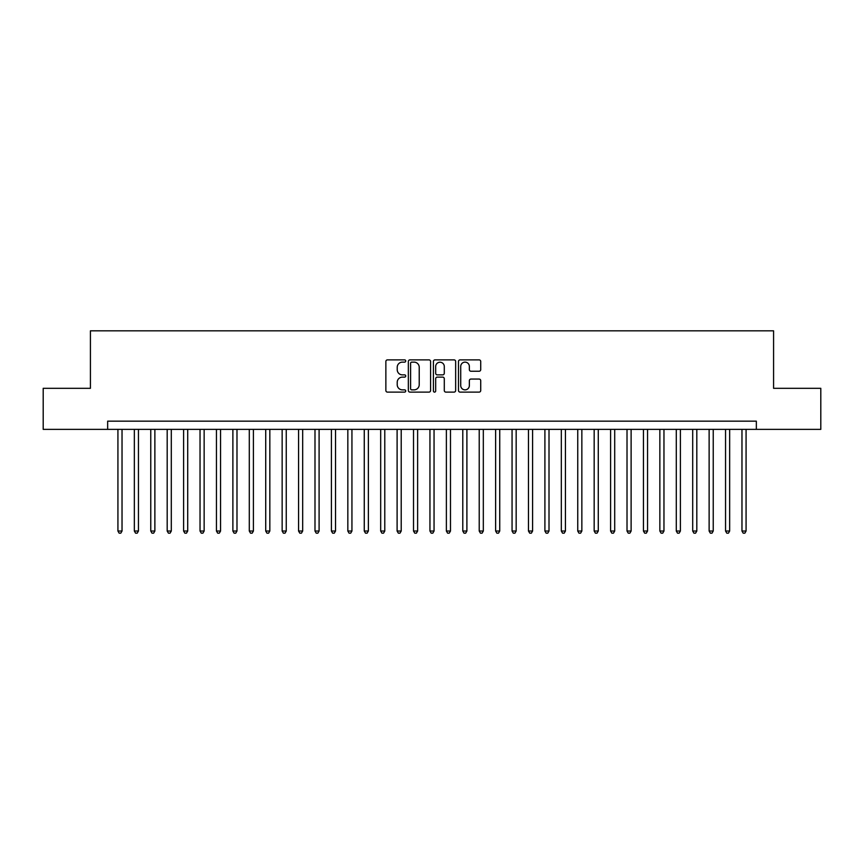 <?xml version="1.0" encoding="UTF-8"?>
<svg xmlns="http://www.w3.org/2000/svg" width="864" height="864" viewBox="0 0 864 864"><rect width="100%" height="100%" fill="white"/><g stroke="black" fill="none" stroke-linecap="round" stroke-linejoin="round"><path stroke-width="1.3" d="M405.724 361.012A1.123 1.123 0 0 0 404.6 359.878L387.472 359.878A1.609 1.609 0 0 0 385.862 361.487L385.862 390.506A1.609 1.609 0 0 0 387.472 392.116L404.6 392.116A1.123 1.123 0 0 0 405.724 390.992A1.123 1.123 0 0 0 404.6 389.858L402.376 389.858A5.162 5.162 0 0 1 397.224 384.707L397.224 382.288A5.162 5.162 0 0 1 402.376 377.125L404.6 377.125A1.123 1.123 0 0 0 405.724 376.002A1.123 1.123 0 0 0 404.6 374.868L402.376 374.868A5.162 5.162 0 0 1 397.224 369.716L397.224 367.297A5.162 5.162 0 0 1 402.376 362.135L404.6 362.135A1.123 1.123 0 0 0 405.724 361.012M479.11 371.239A1.609 1.609 0 0 0 480.719 369.63L480.719 361.487A1.609 1.609 0 0 0 479.11 359.878L460.091 359.878A1.609 1.609 0 0 0 458.482 361.487L458.482 390.506A1.609 1.609 0 0 0 460.091 392.116L479.11 392.116A1.609 1.609 0 0 0 480.719 390.506L480.719 380.678A1.609 1.609 0 0 0 479.11 379.058L470.966 379.058A1.609 1.609 0 0 0 469.357 380.678L469.357 385.549A4.309 4.309 0 0 1 465.048 389.858A4.309 4.309 0 0 1 460.728 385.549L460.728 366.444A4.309 4.309 0 0 1 465.048 362.135A4.309 4.309 0 0 1 469.357 366.444L469.357 369.63A1.609 1.609 0 0 0 470.966 371.239L479.11 371.239M107.654 429.376L43.2 429.376L43.2 388.314L90.418 388.314L90.418 330.836L773.582 330.836L773.582 388.314L820.8 388.314L820.8 429.376L756.346 429.376L756.346 421.157L107.654 421.157L107.654 429.376L756.346 429.376M430.585 361.487A1.609 1.609 0 0 0 428.976 359.878L409.957 359.878A1.609 1.609 0 0 0 408.348 361.487L408.348 390.506A1.609 1.609 0 0 0 409.957 392.116L428.976 392.116A1.609 1.609 0 0 0 430.585 390.506L430.585 361.487M435.024 359.878L454.043 359.878A1.609 1.609 0 0 1 455.652 361.487L455.652 390.506A1.609 1.609 0 0 1 454.043 392.116L445.9 392.116A1.609 1.609 0 0 1 444.29 390.506L444.29 378.745A1.609 1.609 0 0 0 442.681 377.125L437.281 377.125A1.609 1.609 0 0 0 435.672 378.745L435.672 390.992A1.123 1.123 0 0 1 434.538 392.116A1.123 1.123 0 0 1 433.415 390.992L433.415 361.487A1.609 1.609 0 0 1 435.024 359.878M411.728 362.135A1.123 1.123 0 0 0 410.605 363.269L410.605 388.735A1.123 1.123 0 0 0 411.728 389.858L414.072 389.858A5.162 5.162 0 0 0 419.224 384.707L419.224 367.297A5.162 5.162 0 0 0 414.072 362.135L411.728 362.135M444.29 366.53A4.309 4.309 0 0 0 439.981 362.221A4.309 4.309 0 0 0 435.672 366.53L435.672 373.259A1.609 1.609 0 0 0 437.281 374.868L442.681 374.868A1.609 1.609 0 0 0 444.29 373.259L444.29 366.53M117.925 429.376L117.925 531.025L122.029 531.025L122.029 429.376M122.029 531.025L120.798 533.164L119.156 533.164L117.925 531.025M134.341 429.376L134.341 531.025L138.445 531.025L138.445 429.376M138.445 531.025L137.214 533.164L135.572 533.164L134.341 531.025M150.768 429.376L150.768 531.025L154.872 531.025L154.872 429.376M154.872 531.025L153.641 533.164L151.999 533.164L150.768 531.025M167.184 429.376L167.184 531.025L171.299 531.025L171.299 429.376M171.299 531.025L170.068 533.164L168.426 533.164L167.184 531.025M183.611 429.376L183.611 531.025L187.715 531.025L187.715 429.376M187.715 531.025L186.484 533.164L184.842 533.164L183.611 531.025M200.038 429.376L200.038 531.025L204.142 531.025L204.142 429.376M204.142 531.025L202.91 533.164L201.269 533.164L200.038 531.025M216.454 429.376L216.454 531.025L220.558 531.025L220.558 429.376M220.558 531.025L219.326 533.164L217.685 533.164L216.454 531.025M232.88 429.376L232.88 531.025L236.984 531.025L236.984 429.376M236.984 531.025L235.753 533.164L234.112 533.164L232.88 531.025M249.296 429.376L249.296 531.025L253.411 531.025L253.411 429.376M253.411 531.025L252.18 533.164L250.528 533.164L249.296 531.025M265.723 429.376L265.723 531.025L269.827 531.025L269.827 429.376M269.827 531.025L268.596 533.164L266.954 533.164L265.723 531.025M282.15 429.376L282.15 531.025L286.254 531.025L286.254 429.376M286.254 531.025L285.023 533.164L283.381 533.164L282.15 531.025M298.566 429.376L298.566 531.025L302.67 531.025L302.67 429.376M302.67 531.025L301.439 533.164L299.797 533.164L298.566 531.025M314.993 429.376L314.993 531.025L319.097 531.025L319.097 429.376M319.097 531.025L317.866 533.164L316.224 533.164L314.993 531.025M331.409 429.376L331.409 531.025L335.524 531.025L335.524 429.376M335.524 531.025L334.282 533.164L332.64 533.164L331.409 531.025M347.836 429.376L347.836 531.025L351.94 531.025L351.94 429.376M351.94 531.025L350.708 533.164L349.067 533.164L347.836 531.025M364.262 429.376L364.262 531.025L368.366 531.025L368.366 429.376M368.366 531.025L367.135 533.164L365.494 533.164L364.262 531.025M380.678 429.376L380.678 531.025L384.782 531.025L384.782 429.376M384.782 531.025L383.551 533.164L381.91 533.164L380.678 531.025M397.105 429.376L397.105 531.025L401.209 531.025L401.209 429.376M401.209 531.025L399.978 533.164L398.336 533.164L397.105 531.025M413.521 429.376L413.521 531.025L417.625 531.025L417.625 429.376M417.625 531.025L416.394 533.164L414.752 533.164L413.521 531.025M429.948 429.376L429.948 531.025L434.052 531.025L434.052 429.376M434.052 531.025L432.821 533.164L431.179 533.164L429.948 531.025M446.375 429.376L446.375 531.025L450.479 531.025L450.479 429.376M450.479 531.025L449.248 533.164L447.606 533.164L446.375 531.025M462.791 429.376L462.791 531.025L466.895 531.025L466.895 429.376M466.895 531.025L465.664 533.164L464.022 533.164L462.791 531.025M479.218 429.376L479.218 531.025L483.322 531.025L483.322 429.376M483.322 531.025L482.09 533.164L480.449 533.164L479.218 531.025M495.634 429.376L495.634 531.025L499.738 531.025L499.738 429.376M499.738 531.025L498.506 533.164L496.865 533.164L495.634 531.025M512.06 429.376L512.06 531.025L516.164 531.025L516.164 429.376M516.164 531.025L514.933 533.164L513.292 533.164L512.06 531.025M528.476 429.376L528.476 531.025L532.591 531.025L532.591 429.376M532.591 531.025L531.36 533.164L529.718 533.164L528.476 531.025M544.903 429.376L544.903 531.025L549.007 531.025L549.007 429.376M549.007 531.025L547.776 533.164L546.134 533.164L544.903 531.025M561.33 429.376L561.33 531.025L565.434 531.025L565.434 429.376M565.434 531.025L564.203 533.164L562.561 533.164L561.33 531.025M577.746 429.376L577.746 531.025L581.85 531.025L581.85 429.376M581.85 531.025L580.619 533.164L578.977 533.164L577.746 531.025M594.173 429.376L594.173 531.025L598.277 531.025L598.277 429.376M598.277 531.025L597.046 533.164L595.404 533.164L594.173 531.025M610.589 429.376L610.589 531.025L614.704 531.025L614.704 429.376M614.704 531.025L613.472 533.164L611.82 533.164L610.589 531.025M627.016 429.376L627.016 531.025L631.12 531.025L631.12 429.376M631.12 531.025L629.888 533.164L628.247 533.164L627.016 531.025M643.442 429.376L643.442 531.025L647.546 531.025L647.546 429.376M647.546 531.025L646.315 533.164L644.674 533.164L643.442 531.025M659.858 429.376L659.858 531.025L663.962 531.025L663.962 429.376M663.962 531.025L662.731 533.164L661.09 533.164L659.858 531.025M676.285 429.376L676.285 531.025L680.389 531.025L680.389 429.376M680.389 531.025L679.158 533.164L677.516 533.164L676.285 531.025M692.701 429.376L692.701 531.025L696.816 531.025L696.816 429.376M696.816 531.025L695.574 533.164L693.932 533.164L692.701 531.025M709.128 429.376L709.128 531.025L713.232 531.025L713.232 429.376M713.232 531.025L712.001 533.164L710.359 533.164L709.128 531.025M725.555 429.376L725.555 531.025L729.659 531.025L729.659 429.376M729.659 531.025L728.428 533.164L726.786 533.164L725.555 531.025M741.971 429.376L741.971 531.025L746.075 531.025L746.075 429.376M746.075 531.025L744.844 533.164L743.202 533.164L741.971 531.025"/></g></svg>
